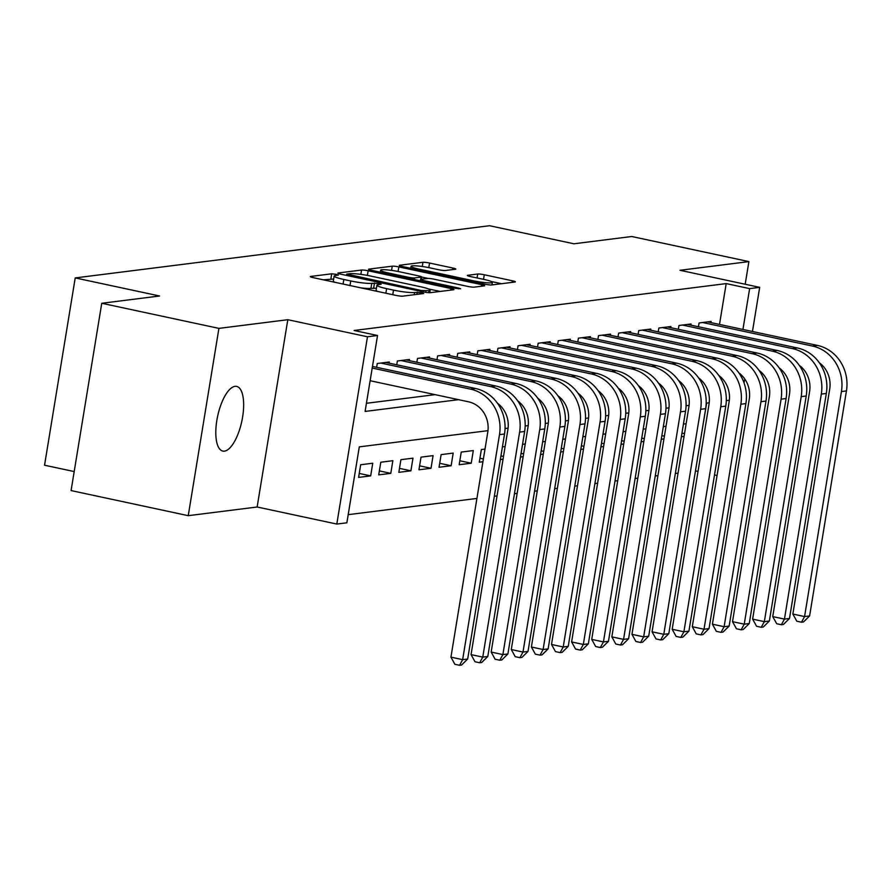 <?xml version="1.0" encoding="UTF-8"?>
<svg xmlns="http://www.w3.org/2000/svg" width="891" height="891" viewBox="0 0 891 891"><rect width="100%" height="100%" fill="white"/><g stroke="black" fill="none" stroke-linecap="round" stroke-linejoin="round"><path stroke-width="1.34" d="M336.308 274.317L331.708 273.804L310.725 276.444A5.068 0.613 9.3 0 0 310.324 276.611A5.068 0.613 9.3 0 0 313.354 277.68L396.161 295.422A5.068 0.613 9.3 0 0 402.732 296.157L423.704 293.518L421.866 292.649L414.549 292.471A16.227 1.949 9.3 0 1 393.51 290.121L386.616 288.639A16.227 1.949 9.3 0 1 376.915 285.22A16.227 1.949 9.3 0 1 378.207 284.686L381.214 284.229L379.087 283.483L371.77 283.305A16.227 1.949 9.3 0 1 350.731 280.955L343.837 279.473A16.227 1.949 9.3 0 1 334.136 276.054A16.227 1.949 9.3 0 1 335.428 275.519L338.424 275.063L336.308 274.317M333.646 279.05L323.322 279.819M376.425 288.216L370.946 288.372L371.77 283.305M235.035 386.338A33.067 12.351 102.1 0 0 217.226 418.247A33.067 12.351 102.1 0 0 222.806 451.069A33.067 12.351 102.1 0 0 224.432 451.136A33.067 12.351 102.1 0 0 242.229 419.215A33.067 12.351 102.1 0 0 236.661 386.404A33.067 12.351 102.1 0 0 235.035 386.338M455.39 269.249A5.068 0.613 9.3 0 0 455.802 269.082A5.068 0.613 9.3 0 0 452.773 268.013L429.54 263.034A5.068 0.613 9.3 0 0 422.958 262.299L399.669 265.24A5.068 0.613 9.3 0 0 399.257 265.407A5.068 0.613 9.3 0 0 402.298 266.476L485.094 284.218A5.068 0.613 9.3 0 0 491.676 284.953L514.965 282.013A5.068 0.613 9.3 0 0 515.377 281.846A5.068 0.613 9.3 0 0 512.336 280.776L484.281 274.762A5.068 0.613 9.3 0 0 477.71 274.027L467.73 275.286A5.068 0.613 9.3 0 0 467.33 275.453A5.068 0.613 9.3 0 0 470.359 276.522L484.281 279.507A13.565 1.626 9.3 0 1 492.389 282.358A13.565 1.626 9.3 0 1 473.711 280.832L419.204 269.149A13.565 1.626 9.3 0 1 411.096 266.298A13.565 1.626 9.3 0 1 429.763 267.823L438.851 269.773A5.068 0.613 9.3 0 0 445.422 270.508L455.39 269.249M719.505 324.435L726.198 283.594L749.632 288.617L759.689 287.348L752.461 331.485M101.752 303.274L218.919 328.378L188.246 515.677L71.08 490.573L101.752 303.274L159.578 295.99L75.223 277.914L489.549 225.713L573.915 243.789L631.73 236.505L748.897 261.598L680.011 270.285L759.689 287.348M188.246 515.677L257.143 507.001L287.804 319.702L218.919 328.378M287.804 319.702L367.482 336.776L377.539 335.506L365.098 411.43L458.52 399.669M726.198 283.594L354.106 330.483L377.539 335.506M368.139 270.775A5.068 0.613 9.3 0 0 361.568 270.04L338.268 272.969A5.068 0.613 9.3 0 0 337.867 273.136A5.068 0.613 9.3 0 0 340.897 274.205L423.704 291.947A5.068 0.613 9.3 0 0 430.275 292.682L453.564 289.753A5.068 0.613 9.3 0 0 453.976 289.586A5.068 0.613 9.3 0 0 450.946 288.517L368.139 270.775L367.382 275.397M368.963 269.104L392.263 266.175A5.068 0.613 9.3 0 1 398.834 266.91L481.641 284.652A5.068 0.613 9.3 0 1 484.671 285.721A5.068 0.613 9.3 0 1 484.27 285.877L474.302 287.136A5.068 0.613 9.3 0 1 467.719 286.401L434.14 279.206A5.068 0.613 9.3 0 0 427.569 278.471L420.953 279.306A5.068 0.613 9.3 0 0 420.552 279.473A5.068 0.613 9.3 0 0 423.581 280.542L458.542 288.027L460.658 288.773L455.78 288.372L371.592 270.341A5.068 0.613 9.3 0 1 368.562 269.271A5.068 0.613 9.3 0 1 368.963 269.104L368.896 269.561M745.188 284.251L748.897 261.598M684.522 433.627L681.96 433.082M681.359 436.735L684.065 436.401M664.408 436.167L661.846 435.621M661.256 439.274L663.951 438.929M644.293 438.695L641.732 438.149M641.141 441.802L643.837 441.468M624.179 441.234L621.617 440.689M621.027 444.342L623.722 443.996M604.065 443.763L601.514 443.217M600.913 446.87L603.608 446.536M583.95 446.302L581.4 445.756M580.798 449.409L583.505 449.064M563.836 448.83L561.285 448.284M560.684 451.937L563.39 451.603M543.722 451.369L541.171 450.824M540.57 454.477L543.276 454.132M523.618 453.898L521.057 453.352M520.455 457.016L523.162 456.671M503.504 456.437L500.942 455.891M500.341 459.544L503.047 459.21M483.39 458.976L479.937 458.23M485.005 449.086L481.363 449.543L479.291 462.195L482.933 461.738M471.239 463.209L473.31 450.556L461.248 452.082L459.177 464.734L471.239 463.209L459.823 460.77M451.124 465.748L453.196 453.096L441.134 454.61L439.063 467.263L451.124 465.748L439.709 463.298M431.01 468.276L433.082 455.624L421.02 457.15L418.948 469.802L431.01 468.276L419.594 465.837M410.896 470.816L412.978 458.163L400.905 459.678L398.834 472.341L410.896 470.816L399.48 468.365M390.793 473.355L392.864 460.692L380.791 462.217L378.72 474.87L390.793 473.355L379.366 470.905M370.678 475.883L372.75 463.231L360.677 464.746L358.605 477.409L370.678 475.883L359.251 473.433M389.133 363.149L389.322 361.991L377.261 363.506L376.637 367.315M409.247 360.61L409.437 359.452L397.375 360.978L396.751 364.775M429.362 358.071L429.551 356.923L417.489 358.438L416.865 362.236M449.476 355.542L449.665 354.384L437.592 355.91L436.98 359.708M469.59 353.003L469.78 351.856L457.707 353.371L457.083 357.168M489.705 350.475L489.894 349.317L477.821 350.842L477.197 354.64M509.819 347.935L510.008 346.777L497.935 348.303L497.312 352.101M529.933 345.407L530.123 344.249L518.05 345.764L517.426 349.573M550.037 342.868L550.226 341.71L538.164 343.235L537.54 347.033M570.151 340.34L570.34 339.181L558.278 340.696L557.655 344.505M590.265 337.8L590.455 336.642L578.393 338.168L577.769 341.966M610.38 335.272L610.569 334.114L598.507 335.629L597.883 339.438M630.494 332.733L630.683 331.575L618.61 333.1L617.998 336.898M650.608 330.205L650.798 329.046L638.724 330.561L638.101 334.359M670.723 327.665L670.912 326.507L658.839 328.033L658.215 331.831M690.837 325.126L691.026 323.979L678.953 325.493L678.329 329.291M366.435 403.289L435.086 394.646M698.444 326.763L699.067 322.965L711.141 321.439L710.951 322.598M348.203 514.664L476.919 498.437M494.338 496.242L497.033 495.908M514.452 493.714L517.148 493.369M534.567 491.175L537.262 490.841M554.67 488.647L557.376 488.301M574.784 486.107L577.491 485.773M594.898 483.579L597.605 483.234M615.013 481.04L617.719 480.695M635.127 478.5L637.833 478.166M655.241 475.972L657.937 475.627M675.356 473.433L678.051 473.099M695.47 470.905L706.63 403.111M505.119 446.547L502.413 446.892M525.233 444.019L522.527 444.353M545.348 441.479L542.641 441.825M565.462 438.951L562.756 439.285M585.576 436.412L582.87 436.757M605.68 433.884L602.984 434.218M625.794 431.344L623.099 431.69M645.908 428.805L643.213 429.15M666.023 426.277L663.327 426.611M686.137 423.737L683.43 424.083M75.223 277.914L44.55 465.213L74.198 471.562M695.526 470.894L698.021 471.428M714.504 474.959L717.055 475.504M487.978 430.654L359.296 446.87L346.866 522.805L336.809 524.064L367.482 336.776M257.143 507.001L336.809 524.064M744.698 378.887L744.041 382.896M742.938 329.447L749.632 288.617M729.339 400.248L726.299 400.627M709.225 402.777L706.184 403.166M689.111 405.316L686.07 405.695M668.996 407.844L665.956 408.234M648.893 410.383L645.841 410.762M628.779 412.912L625.738 413.301M608.664 415.451L605.624 415.83M588.55 417.979L585.51 418.369M568.436 420.519L565.395 420.897M548.321 423.047L545.281 423.437M528.207 425.586L525.167 425.965M508.093 428.125L505.052 428.504M334.136 276.054L333.301 281.111A16.227 1.949 9.3 0 0 335.016 282.313M360.855 287.86A16.227 1.949 9.3 0 0 370.946 288.372M376.915 285.22L376.091 290.277A16.227 1.949 9.3 0 0 377.795 291.48M440.143 291.446L428.448 288.94M346.877 274.083L421.398 290.522L428.872 290.666A16.227 1.949 9.3 0 0 430.164 290.143A16.227 1.949 9.3 0 0 420.463 286.724L370.779 276.076A16.227 1.949 9.3 0 0 349.74 273.715L346.877 274.083M421.521 277.001L428.203 278.438M399.291 271.744A13.565 1.626 9.3 0 0 380.624 270.218A13.565 1.626 9.3 0 0 388.732 273.069L407.944 277.19A5.068 0.613 9.3 0 0 414.515 277.925L421.131 277.09A5.068 0.613 9.3 0 0 421.532 276.923A5.068 0.613 9.3 0 0 418.503 275.854L399.291 271.744M501.544 283.706L491.342 281.523M370.133 380.724L468.499 401.796A25.839 23.767 82.8 0 1 487.778 432.135L450.935 657.135L462.652 659.652L499.495 434.641A38.747 35.64 -97.2 0 0 470.571 389.144L372.204 368.072M467.686 659.017L461.583 665.031L459.567 665.287L462.652 659.652L467.686 659.017L504.529 434.006A38.747 35.64 -97.2 0 0 475.594 388.509L372.471 366.424M459.567 665.287L454.878 664.285L450.935 657.135M497.512 403.3A25.839 23.767 82.8 0 1 507.892 429.596L471.049 654.607L482.766 657.112L519.609 432.113A38.747 35.64 -97.2 0 0 490.685 386.616L380.78 363.06M487.789 656.478L481.697 662.503L479.681 662.759L482.766 657.112L487.789 656.478L524.643 431.478A38.747 35.64 -97.2 0 0 495.708 385.981L385.803 362.437M479.681 662.759L474.992 661.746L471.049 654.607M517.626 400.761A25.839 23.767 82.8 0 1 528.007 427.067L491.164 652.067L502.88 654.584L539.723 429.573A38.747 35.64 -97.2 0 0 510.788 384.077L400.894 360.532M507.903 653.949L501.811 659.964L499.795 660.22L502.88 654.584L507.903 653.949L544.757 428.939A38.747 35.64 -97.2 0 0 515.822 383.442L405.917 359.897M499.795 660.22L495.106 659.217L491.164 652.067M537.741 398.232A25.839 23.767 82.8 0 1 548.121 424.528L511.278 649.539L522.995 652.045L559.838 427.034A38.747 35.64 -97.2 0 0 530.902 381.537L421.009 357.993M528.018 651.41L521.914 657.435L519.91 657.681L522.995 652.045L528.018 651.41L564.872 426.41A38.747 35.64 -97.2 0 0 535.937 380.914L426.032 357.358M519.91 657.681L515.221 656.678L511.278 649.539M557.855 395.693A25.839 23.767 82.8 0 1 568.235 422L531.392 647L543.109 649.517L579.952 424.506A38.747 35.64 -97.2 0 0 551.017 379.009L441.123 355.464M548.132 648.882L542.029 654.896L540.024 655.152L543.109 649.517L548.132 648.882L584.975 423.871A38.747 35.64 -97.2 0 0 556.051 378.374L446.146 354.83M540.024 655.152L535.335 654.15L531.392 647M577.969 393.165A25.839 23.767 82.8 0 1 588.35 419.461L551.507 644.471L563.223 646.977L600.066 421.966A38.747 35.64 -97.2 0 0 571.131 376.47L461.226 352.925M568.246 646.343L562.143 652.368L560.138 652.613L563.223 646.977L568.246 646.343L605.089 421.332A38.747 35.64 -97.2 0 0 576.165 375.835L466.26 352.29M560.138 652.613L555.449 651.611L551.507 644.471M598.084 390.626A25.839 23.767 82.8 0 1 608.464 416.921L571.61 641.932L583.327 644.449L620.181 419.438A38.747 35.64 -97.2 0 0 591.245 373.942L481.34 350.397M588.361 643.814L582.257 649.829L580.241 650.085L583.327 644.449L588.361 643.814L625.204 418.803A38.747 35.64 -97.2 0 0 596.268 373.307L486.375 349.762M580.241 650.085L575.564 649.082L571.61 641.932M618.198 388.097A25.839 23.767 82.8 0 1 628.578 414.393L591.724 639.404L603.441 641.91L640.295 416.899A38.747 35.64 -97.2 0 0 611.36 371.402L501.455 347.858M608.475 641.275L602.372 647.3L600.356 647.545L603.441 641.91L608.475 641.275L645.318 416.264A38.747 35.64 -97.2 0 0 616.383 370.767L506.489 347.223M600.356 647.545L595.678 646.543L591.724 639.404M638.312 385.558A25.839 23.767 82.8 0 1 648.693 411.854L611.839 636.865L623.555 639.382L660.409 414.371A38.747 35.64 -97.2 0 0 631.474 368.874L521.569 345.329M628.589 638.747L622.486 644.761L620.47 645.017L623.555 639.382L628.589 638.747L665.432 413.736A38.747 35.64 -97.2 0 0 636.497 368.239L526.603 344.694M620.47 645.017L615.781 644.015L611.839 636.865M658.416 383.03A25.839 23.767 82.8 0 1 668.796 409.325L631.953 634.336L643.67 636.842L680.512 411.831A38.747 35.64 -97.2 0 0 651.588 366.335L541.683 342.79M648.704 636.207L642.6 642.222L640.584 642.478L643.67 636.842L648.704 636.207L685.547 411.197A38.747 35.64 -97.2 0 0 656.611 365.7L546.706 342.155M640.584 642.478L635.896 641.475L631.953 634.336M678.53 380.49A25.839 23.767 82.8 0 1 688.91 406.786L652.067 631.797L663.784 634.303L700.627 409.303A38.747 35.64 -97.2 0 0 671.703 363.806L561.798 340.262M668.807 633.679L662.715 639.693L660.699 639.95L663.784 634.303L668.807 633.679L705.661 408.668A38.747 35.64 -97.2 0 0 676.726 363.172L566.821 339.627M660.699 639.95L656.01 638.936L652.067 631.797M698.644 377.962A25.839 23.767 82.8 0 1 709.024 404.258L672.182 629.269L683.898 631.775L720.741 406.764A38.747 35.64 -97.2 0 0 691.806 361.267L581.912 337.722M688.921 631.14L682.829 637.154L680.813 637.41L683.898 631.775L688.921 631.14L725.775 406.129A38.747 35.64 -97.2 0 0 696.84 360.632L586.935 337.088M680.813 637.41L676.124 636.408L672.182 629.269M718.759 375.423A25.839 23.767 82.8 0 1 729.139 401.718L692.296 626.729L704.013 629.235L740.855 404.236A38.747 35.64 -97.2 0 0 711.92 358.739L602.026 335.183M709.036 628.601L702.932 634.626L700.927 634.882L704.013 629.235L709.036 628.601L745.89 403.601A38.747 35.64 -97.2 0 0 716.954 358.104L607.049 334.559M700.927 634.882L696.239 633.869L692.296 626.729M738.873 372.884A25.839 23.767 82.8 0 1 749.253 399.19L712.41 624.19L724.127 626.707L760.97 401.696A38.747 35.64 -97.2 0 0 732.034 356.2L622.141 332.655M729.15 626.072L723.047 632.087L721.042 632.343L724.127 626.707L729.15 626.072L765.993 401.061A38.747 35.64 -97.2 0 0 737.069 355.565L627.164 332.02M721.042 632.343L716.353 631.34L712.41 624.19M758.987 370.355A25.839 23.767 82.8 0 1 769.367 396.651L732.525 621.662L744.241 624.168L781.084 399.157A38.747 35.64 -97.2 0 0 752.149 353.66L642.244 330.115M749.264 623.533L743.161 629.558L741.156 629.803L744.241 624.168L749.264 623.533L786.107 398.533A38.747 35.64 -97.2 0 0 757.183 353.036L647.278 329.481M741.156 629.803L736.467 628.801L732.525 621.662M779.102 367.816A25.839 23.767 82.8 0 1 789.482 394.123L752.628 619.122L764.344 621.64L801.198 396.629A38.747 35.64 -97.2 0 0 772.263 351.132L662.358 327.587M769.378 621.005L763.275 627.019L761.259 627.275L764.344 621.64L769.378 621.005L806.221 395.994A38.747 35.64 -97.2 0 0 777.286 350.497L667.392 326.952M761.259 627.275L756.582 626.273L752.628 619.122M799.216 365.288A25.839 23.767 82.8 0 1 809.596 391.583L772.742 616.594L784.459 619.1L821.313 394.089A38.747 35.64 -97.2 0 0 792.377 348.593L682.473 325.048M789.493 618.465L783.389 624.491L781.374 624.736L784.459 619.1L789.493 618.465L826.336 393.454A38.747 35.64 -97.2 0 0 797.4 347.969L687.507 324.413M781.374 624.736L776.696 623.733L772.742 616.594M819.33 362.748A25.839 23.767 82.8 0 1 829.71 389.044L792.856 614.055L804.573 616.572L841.427 391.561A38.747 35.64 -97.2 0 0 812.492 346.064L702.587 322.52M809.607 615.937L803.504 621.951L801.488 622.208L804.573 616.572L809.607 615.937L846.45 390.926A38.747 35.64 -97.2 0 0 817.515 345.43L707.621 321.885M801.488 622.208L796.799 621.205L792.856 614.055M330.873 278.861L331.708 273.804M416.899 294.375L417.266 292.137M373.652 288.027L374.487 282.97M343.08 284.051L343.837 279.473M349.985 285.521L350.731 280.955M385.87 293.217L386.616 288.639M392.764 294.687L393.51 290.121M414.192 294.709L414.549 292.471M450.679 290.11L450.946 288.517M360.855 274.361L361.568 270.04M348.57 275.854L348.715 274.94M421.254 291.424L421.398 290.522M425.787 292.337L426.009 291.034M428.538 292.671L428.872 290.666M391.572 270.385L392.263 266.175M398.088 271.488L398.834 266.91M481.385 286.245L481.641 284.652M423.437 281.445L423.581 280.542M458.42 288.807L458.542 288.027M388.587 273.983L388.732 273.069M407.788 278.092L407.944 277.19M414.259 279.484L414.515 277.925M420.764 279.34L421.131 277.09M419.048 270.062L419.204 269.149M473.567 281.745L473.711 280.832M477.064 277.959L477.71 274.027M483.535 279.34L484.281 274.762M512.08 282.38L512.336 280.776M422.278 266.509L422.958 262.299M428.783 267.623L429.54 263.034M452.505 269.617L452.773 268.013M470.571 389.144L475.594 388.509M499.495 434.641L504.529 434.006M490.685 386.616L495.708 385.981M519.609 432.113L524.643 431.478M510.788 384.077L515.822 383.442M539.723 429.573L544.757 428.939M530.902 381.537L535.937 380.914M559.838 427.034L564.872 426.41M551.017 379.009L556.051 378.374M579.952 424.506L584.975 423.871M571.131 376.47L576.165 375.835M600.066 421.966L605.089 421.332M591.245 373.942L596.268 373.307M620.181 419.438L625.204 418.803M611.36 371.402L616.383 370.767M640.295 416.899L645.318 416.264M631.474 368.874L636.497 368.239M660.409 414.371L665.432 413.736M651.588 366.335L656.611 365.7M680.512 411.831L685.547 411.197M671.703 363.806L676.726 363.172M700.627 409.303L705.661 408.668M691.806 361.267L696.84 360.632M720.741 406.764L725.775 406.129M711.92 358.739L716.954 358.104M740.855 404.236L745.89 403.601M732.034 356.2L737.069 355.565M760.97 401.696L765.993 401.061M752.149 353.66L757.183 353.036M781.084 399.157L786.107 398.533M772.263 351.132L777.286 350.497M801.198 396.629L806.221 395.994M792.377 348.593L797.4 347.969M821.313 394.089L826.336 393.454M812.492 346.064L817.515 345.43M841.427 391.561L846.45 390.926M346.399 275.386L346.599 274.194M429.74 292.716L430.164 290.143M420.329 280.788L420.552 279.473M380.301 272.201L380.624 270.218M421.142 279.284L421.532 276.923M410.773 268.291L411.096 266.298M491.966 284.908L492.389 282.358"/></g></svg>

